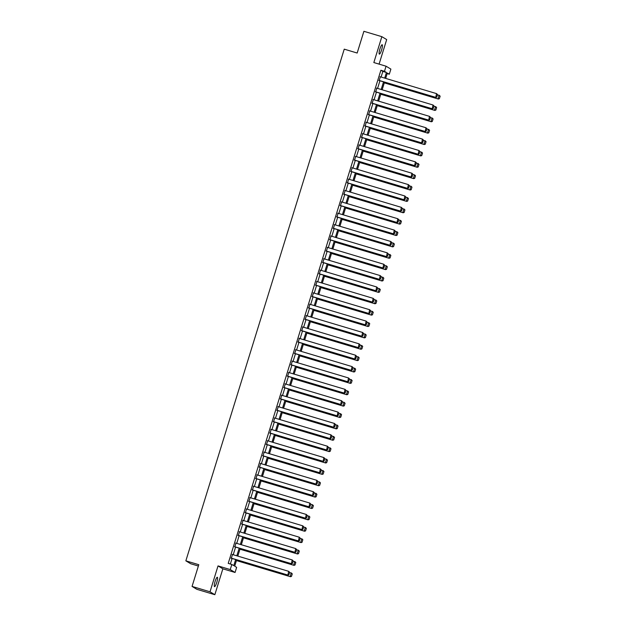 <?xml version="1.0" encoding="UTF-8"?>
<svg xmlns="http://www.w3.org/2000/svg" width="626" height="626" viewBox="0 0 626 626"><rect width="100%" height="100%" fill="white"/><g stroke="black" fill="none" stroke-linecap="round" stroke-linejoin="round"><path stroke-width="0.94" d="M216.76 582.446A4.891 0.947 106.7 0 0 217.332 577.258A4.891 0.947 106.7 0 0 215.094 581.444A4.891 0.947 106.7 0 0 214.53 586.632A4.891 0.947 106.7 0 0 216.76 582.446M381.61 49.923A4.891 0.947 106.7 0 0 382.173 44.736A4.891 0.947 106.7 0 0 379.935 48.922A4.891 0.947 106.7 0 0 379.372 54.11A4.891 0.947 106.7 0 0 381.61 49.923M236.651 559.84L234.687 566.186L236.644 567.367L235.071 572.469L230.235 569.566L231.816 564.464L233.772 565.638L235.666 559.542M222.856 568.815L218.028 565.912L210.015 591.797L192.057 586.421L196.885 589.332L214.843 594.7L222.856 568.815L235.071 572.469M198.372 566.037L190.687 563.736L185.852 560.833L344.245 49.157L357.172 53.03L363.894 31.3L381.852 36.668L373.839 62.553L386.054 66.207L390.882 69.11L389.302 74.212L387.345 73.039L385.679 78.406M379.09 64.118L386.688 39.579L381.852 36.668M387.173 73.578L389.302 74.212M210.015 591.797L214.843 594.7M381.101 77.037L382.838 71.411L380.882 70.237L228.224 563.384L231.816 564.464M230.352 564.026L232.074 558.47M233.224 554.73L235.587 547.093M236.745 543.36L239.109 535.723M240.267 531.983L242.63 524.345M243.788 520.613L246.151 512.976M247.309 509.235L249.672 501.598M250.83 497.866L253.194 490.228M254.352 486.488L256.715 478.851M257.873 475.118L260.236 467.481M261.394 463.741L263.757 456.104M264.915 452.371L267.279 444.734M268.437 440.994L270.8 433.356M271.958 429.624L274.321 421.987M275.479 418.246L277.842 410.609M279 406.877L281.364 399.239M282.514 395.499L284.885 387.862M286.035 384.129L288.406 376.492M289.556 372.752L291.919 365.115M293.078 361.382L295.441 353.745M296.599 350.004L298.962 342.367M300.12 338.635L302.483 330.998M303.641 327.257L306.004 319.62M307.163 315.887L309.526 308.25M310.684 304.51L313.047 296.873M314.205 293.14L316.568 285.503M317.726 281.763L320.089 274.125M321.248 270.393L323.611 262.756M324.769 259.015L327.132 251.378M328.29 247.646L330.653 240.008M331.811 236.268L334.174 228.631M335.325 224.898L337.696 217.261M338.846 213.521L341.217 205.884M342.367 202.151L344.738 194.514M345.888 190.774L348.252 183.136M349.41 179.404L351.773 171.767M352.931 168.026L355.294 160.389M356.452 156.656L358.815 149.019M359.973 145.279L362.337 137.642M363.495 133.909L365.858 126.272M367.016 122.532L369.379 114.894M370.537 111.162L372.9 103.525M374.058 99.784L376.422 92.147M377.58 88.415L379.943 80.77M380.358 76.818L379.2 80.551M376.836 88.188L375.678 91.928M373.315 99.565L372.157 103.298M369.794 110.935L368.636 114.675M366.273 122.313L365.115 126.045M362.751 133.682L361.593 137.423M359.23 145.06L358.072 148.792M355.709 156.43L354.551 160.17M352.188 167.807L351.029 171.54M348.666 179.177L347.508 182.917M345.145 190.554L343.987 194.287M341.624 201.924L340.466 205.664M338.103 213.302L336.952 217.034M334.581 224.671L333.431 228.412M331.06 236.049L329.91 239.781M327.547 247.419L326.389 251.159M324.025 258.796L322.867 262.529M320.504 270.166L319.346 273.906M316.983 281.543L315.825 285.276M313.462 292.913L312.304 296.654M309.94 304.291L308.782 308.023M306.419 315.66L305.261 319.401M302.898 327.038L301.74 330.771M299.377 338.408L298.219 342.148M295.855 349.785L294.697 353.518M292.334 361.155L291.176 364.895M288.813 372.533L287.655 376.265M285.292 383.902L284.141 387.643M281.77 395.28L280.62 399.012M278.249 406.65L277.099 410.39M274.728 418.027L273.578 421.76M271.214 429.397L270.056 433.137M267.693 440.774L266.535 444.507M264.172 452.144L263.014 455.885M260.651 463.522L259.493 467.254M257.13 474.891L255.971 478.632M253.608 486.269L252.45 490.002M250.087 497.639L248.929 501.379M246.566 509.016L245.408 512.749M243.044 520.386L241.886 524.126M239.523 531.764L238.365 535.496M236.002 543.133L234.844 546.874M232.481 554.511L231.323 558.243M218.028 565.912L230.235 569.566M380.882 70.237L384.474 71.309L386.054 66.207M192.057 586.421L198.786 564.699L185.852 560.833M384.528 82.147L382.157 89.784M381.007 93.517L378.644 101.154M377.486 104.894L375.123 112.531M373.965 116.264L371.601 123.901M370.443 127.641L368.08 135.279M366.922 139.011L364.559 146.648M363.401 150.389L361.038 158.026M359.88 161.758L357.516 169.396M356.358 173.136L353.995 180.773M352.837 184.506L350.474 192.143M349.316 195.883L346.953 203.52M345.795 207.253L343.431 214.89M342.273 218.63L339.91 226.268M338.752 230L336.389 237.637M335.239 241.378L332.868 249.015M331.717 252.748L329.346 260.385M328.196 264.125L325.825 271.762M324.675 275.495L322.312 283.132M321.154 286.872L318.79 294.51M317.632 298.242L315.269 305.879M314.111 309.62L311.748 317.257M310.59 320.989L308.227 328.627M307.069 332.367L304.705 340.004M303.547 343.737L301.184 351.374M300.026 355.114L297.663 362.751M296.505 366.484L294.142 374.121M292.984 377.861L290.62 385.499M289.462 389.231L287.099 396.868M285.941 400.609L283.578 408.246M282.42 411.978L280.057 419.623M278.906 423.356L276.535 430.993M275.385 434.726L273.014 442.371M271.864 446.103L269.501 453.74M268.343 457.473L265.98 465.118M264.821 468.851L262.458 476.488M261.3 480.22L258.937 487.865M257.779 491.598L255.416 499.235M254.258 502.968L251.895 510.613M250.736 514.345L248.373 521.982M247.215 525.715L244.852 533.36M243.694 537.092L241.331 544.73M240.173 548.47L237.81 556.107M384.693 78.109L386.43 72.483L384.474 71.309M236.816 555.81L239.179 548.173M240.337 544.432L242.7 536.795M243.858 533.062L246.221 525.425M247.38 521.685L249.743 514.048M250.901 510.315L253.264 502.678M254.422 498.938L256.785 491.3M257.943 487.568L260.306 479.931M261.465 476.19L263.828 468.553M264.986 464.821L267.349 457.183M268.507 453.443L270.87 445.806M272.028 442.073L274.391 434.436M275.55 430.696L277.913 423.059M279.071 419.326L281.434 411.681M282.584 407.949L284.955 400.311M286.105 396.579L288.476 388.934M289.627 385.201L291.99 377.564M293.148 373.832L295.511 366.187M296.669 362.454L299.032 354.817M300.19 351.084L302.554 343.439M303.712 339.707L306.075 332.07M307.233 328.337L309.596 320.692M310.754 316.959L313.117 309.322M314.275 305.59L316.639 297.945M317.797 294.212L320.16 286.575M321.318 282.835L323.681 275.197M324.839 271.465L327.202 263.828M328.36 260.087L330.724 252.45M331.882 248.718L334.245 241.08M335.403 237.34L337.766 229.703M338.916 225.97L341.287 218.333M342.438 214.593L344.809 206.956M345.959 203.223L348.322 195.586M349.48 191.846L351.843 184.208M353.001 180.476L355.365 172.839M356.523 169.098L358.886 161.461M360.044 157.729L362.407 150.091M363.565 146.351L365.928 138.714M367.086 134.981L369.45 127.344M370.608 123.604L372.971 115.966M374.129 112.234L376.492 104.597M377.65 100.856L380.013 93.219M381.171 89.487L383.535 81.849M382.838 71.411L386.43 72.483M379.998 76.708L436.541 93.618L437.535 94.581L436.745 97.132L437.535 94.581M378.84 80.449L435.743 97.46L436.541 93.618L437.402 94.503M378.871 80.355L435.414 97.265L436.612 97.053M435.743 97.46L436.745 97.132M384.301 82.867L438.349 99.033L384.333 82.773M437.496 94.698L440.148 96.154L439.358 98.705L440.148 96.154M439.225 98.626L438.02 98.838L439.155 95.191L440.015 96.075M439.358 98.705L438.349 99.033M376.476 88.086L433.02 104.996L434.014 105.958L433.223 108.509L434.014 105.958M375.326 91.819L432.222 108.838L433.02 104.996L433.881 105.88M375.35 91.725L431.893 108.642L433.09 108.431M432.222 108.838L433.223 108.509M372.955 99.456L429.499 116.366L430.492 117.328L429.702 119.879L430.492 117.328M371.805 103.196L428.7 120.208L429.499 116.366L430.359 117.25M371.828 103.102L428.372 120.012L429.569 119.801M428.7 120.208L429.702 119.879M380.78 94.244L434.827 110.403L380.811 94.15M433.982 106.068L436.627 107.531L435.837 110.082L436.627 107.531M435.704 110.004L434.507 110.207L435.633 106.561L436.494 107.445M435.837 110.082L434.827 110.403M377.259 105.614L431.306 121.78L377.29 105.528M430.461 117.445L433.106 118.901L432.316 121.452L433.106 118.901M432.183 121.374L430.985 121.585L432.112 117.938L432.973 118.823M432.316 121.452L431.306 121.78M369.434 110.833L425.977 127.743L426.971 128.706L426.181 131.257L426.971 128.706M368.284 114.566L425.179 131.585L425.977 127.743L426.838 128.627M368.307 114.472L424.851 131.39L426.048 131.178M425.179 131.585L426.181 131.257M365.92 122.203L422.456 139.113L423.45 140.075L422.66 142.626L423.45 140.075M364.762 125.943L421.658 142.955L422.456 139.113L423.317 139.997M364.786 125.849L421.329 142.759L422.534 142.548M421.658 142.955L422.66 142.626M362.399 133.581L418.935 150.49L419.929 151.453L419.138 154.004L419.929 151.453M361.241 137.313L418.137 154.332L418.935 150.49L419.803 151.375M361.265 137.227L417.808 154.137L419.013 153.926M418.137 154.332L419.138 154.004M373.738 116.992L427.785 133.15L373.769 116.898M426.94 128.815L429.585 130.278L428.794 132.829L429.585 130.278M428.661 132.751L427.464 132.955L428.591 129.308L429.452 130.192M428.794 132.829L427.785 133.15M370.216 128.361L424.264 144.528L370.248 128.275M423.419 140.193L426.063 141.648L425.273 144.199L426.063 141.648M425.14 144.121L423.943 144.332L425.07 140.686L425.93 141.57M425.273 144.199L424.264 144.528M366.695 139.739L420.75 155.897L366.726 139.645M419.897 151.562L422.542 153.026L421.752 155.577L422.542 153.026M421.619 155.498L420.422 155.702L421.548 152.055L422.409 152.947M421.752 155.577L420.75 155.897M363.174 151.109L417.229 167.275L363.205 151.023M416.376 162.94L419.021 164.395L418.231 166.946L419.021 164.395M418.098 166.868L416.9 167.079L418.027 163.433L418.888 164.317M418.231 166.946L417.229 167.275M359.653 162.486L413.708 178.645L359.684 162.392M412.855 174.31L415.5 175.773L414.709 178.324L415.5 175.773M414.576 178.246L413.379 178.449L414.506 174.803L415.367 175.695M414.709 178.324L413.708 178.645M356.139 173.856L410.187 190.022L356.163 173.77M409.334 185.687L411.978 187.143L411.188 189.694L411.978 187.143M411.055 189.615L409.858 189.827L410.985 186.18L411.845 187.064M411.188 189.694L410.187 190.022M352.618 185.233L406.665 201.392L352.641 185.139M405.812 197.057L408.457 198.52L407.667 201.071L408.457 198.52M407.542 200.993L406.337 201.196L407.463 197.55L408.324 198.442M407.667 201.071L406.665 201.392M349.097 196.603L403.144 212.77L349.12 196.517M402.291 208.435L404.936 209.89L404.146 212.441L404.936 209.89M404.02 212.363L402.815 212.574L403.942 208.927L404.811 209.812M404.146 212.441L403.144 212.77M345.575 207.981L399.623 224.139L345.599 207.887M398.77 219.804L401.415 221.268L400.624 223.818L401.415 221.268M400.499 223.74L399.294 223.944L400.421 220.297L401.289 221.189M400.624 223.818L399.623 224.139M342.054 219.35L396.101 235.517L342.078 219.264M395.249 231.182L397.893 232.637L397.103 235.188L397.893 232.637M396.978 235.11L395.773 235.321L396.9 231.675L397.768 232.559M397.103 235.188L396.101 235.517M338.533 230.728L392.58 246.887L338.556 230.634M391.727 242.552L394.372 244.015L393.582 246.566L394.372 244.015M393.457 246.487L392.252 246.691L393.386 243.044L394.247 243.937M393.582 246.566L392.58 246.887M335.012 242.098L389.059 258.264L335.035 242.012M388.206 253.929L390.851 255.385L390.068 257.935L390.851 255.385M389.935 257.857L388.73 258.068L389.865 254.422L390.726 255.306M390.068 257.935L389.059 258.264M331.49 253.475L385.538 269.634L331.522 253.381M384.685 265.299L387.337 266.762L386.547 269.313L387.337 266.762M386.414 269.235L385.209 269.438L386.344 265.792L387.204 266.684M386.547 269.313L385.538 269.634M327.969 264.845L382.016 281.011L328.001 264.759M381.164 276.676L383.816 278.132L383.026 280.683L383.816 278.132M382.893 280.605L381.696 280.816L382.822 277.169L383.683 278.054M383.026 280.683L382.016 281.011M324.448 276.222L378.495 292.381L324.479 276.129M377.65 288.046L380.295 289.509L379.505 292.06L380.295 289.509M379.372 291.982L378.174 292.185L379.301 288.547L380.162 289.431M379.505 292.06L378.495 292.381M320.927 287.592L374.974 303.759L320.958 287.506M374.129 299.424L376.774 300.879L375.983 303.43L376.774 300.879M375.85 303.352L374.653 303.563L375.78 299.917L376.641 300.801M375.983 303.43L374.974 303.759M317.405 298.97L371.453 315.128L317.437 298.876M370.608 310.793L373.252 312.257L372.462 314.808L373.252 312.257M372.329 314.729L371.132 314.933L372.259 311.294L373.119 312.178M372.462 314.808L371.453 315.128M313.884 310.339L367.931 326.506L313.916 310.253M367.086 322.171L369.731 323.626L368.941 326.177L369.731 323.626M368.808 326.099L367.611 326.31L368.737 322.664L369.598 323.548M368.941 326.177L367.931 326.506M310.363 321.717L364.418 337.883L310.394 321.623M363.565 333.541L366.21 335.004L365.42 337.555L366.21 335.004M365.287 337.477L364.089 337.68L365.216 334.041L366.077 334.926M365.42 337.555L364.418 337.883M358.878 144.95L415.414 161.86L416.407 162.823L415.617 165.374L416.407 162.823M357.72 148.691L414.615 165.702L415.414 161.86L416.282 162.744M357.743 148.597L414.287 165.507L415.492 165.295M414.615 165.702L415.617 165.374M355.357 156.328L411.892 173.238L412.886 174.2L412.096 176.751L412.886 174.2M354.199 160.06L411.094 177.08L411.892 173.238L412.761 174.122M354.23 159.974L410.766 176.884L411.971 176.673M411.094 177.08L412.096 176.751M351.835 167.698L408.379 184.607L409.365 185.57L408.575 188.121L409.365 185.57M350.677 171.438L407.573 188.449L408.379 184.607L409.24 185.492M350.709 171.344L407.244 188.254L408.449 188.043M407.573 188.449L408.575 188.121M348.314 179.075L404.858 195.985L405.844 196.947L405.061 199.498L405.844 196.947M347.156 182.808L404.052 199.827L404.858 195.985L405.718 196.869M347.187 182.722L403.723 199.631L404.928 199.42M404.052 199.827L405.061 199.498M344.793 190.445L401.336 207.355L402.33 208.317L401.54 210.868L402.33 208.317M343.635 194.185L400.53 211.197L401.336 207.355L402.197 208.239M343.666 194.091L400.202 211.001L401.407 210.79M400.53 211.197L401.54 210.868M341.272 201.822L397.815 218.732L398.809 219.695L398.019 222.246L398.809 219.695M340.114 205.555L397.009 222.574L397.815 218.732L398.676 219.616M340.145 205.469L396.688 222.379L397.886 222.167M397.009 222.574L398.019 222.246M337.75 213.192L394.294 230.102L395.288 231.064L394.497 233.623L395.288 231.064M336.592 216.932L393.488 233.944L394.294 230.102L395.155 230.986M336.624 216.839L393.167 233.748L394.364 233.537M393.488 233.944L394.497 233.623M334.229 224.57L390.773 241.48L391.766 242.442L390.976 244.993L391.766 242.442M333.071 228.302L389.967 245.322L390.773 241.48L391.633 242.364M333.102 228.216L389.646 245.126L390.843 244.915M389.967 245.322L390.976 244.993M330.708 235.939L387.251 252.849L388.245 253.812L387.455 256.37L388.245 253.812M329.55 239.68L386.445 256.691L387.251 252.849L388.112 253.733M329.581 239.586L386.125 256.496L387.322 256.284M386.445 256.691L387.455 256.37M327.187 247.317L383.73 264.227L384.724 265.189L383.934 267.74L384.724 265.189M326.029 251.049L382.924 268.069L383.73 264.227L384.591 265.111M326.06 250.963L382.603 267.873L383.801 267.662M382.924 268.069L383.934 267.74M323.665 258.687L380.209 275.596L381.203 276.559L380.412 279.118L381.203 276.559M322.515 262.427L379.411 279.439L380.209 275.596L381.07 276.481M322.539 262.333L379.082 279.243L380.279 279.04M379.411 279.439L380.412 279.118M320.144 270.064L376.688 286.974L377.681 287.937L376.891 290.487L377.681 287.937M318.994 273.797L375.89 290.816L376.688 286.974L377.548 287.858M319.017 273.711L375.561 290.62L376.758 290.409M375.89 290.816L376.891 290.487M316.623 281.434L373.166 298.344L374.16 299.306L373.37 301.865L374.16 299.306M315.473 285.174L372.368 302.186L373.166 298.344L374.027 299.228M315.496 285.08L372.04 301.99L373.237 301.787M372.368 302.186L373.37 301.865M313.11 292.811L369.645 309.721L370.639 310.684L369.849 313.235L370.639 310.684M311.951 296.544L368.847 313.563L369.645 309.721L370.506 310.606M311.975 296.458L368.518 313.368L369.723 313.156M368.847 313.563L369.849 313.235M309.588 304.181L366.124 321.091L367.118 322.054L366.327 324.612L367.118 322.054M308.43 307.922L365.326 324.933L366.124 321.091L366.993 321.975M308.454 307.828L364.997 324.738L366.202 324.534M365.326 324.933L366.327 324.612M306.067 315.559L362.603 332.469L363.596 333.431L362.806 335.982L363.596 333.431M304.909 319.291L361.805 336.311L362.603 332.469L363.471 333.353M304.932 319.205L361.476 336.115L362.681 335.904M361.805 336.311L362.806 335.982M302.546 326.928L359.081 343.838L360.075 344.801L359.285 347.36L360.075 344.801M301.388 330.669L358.283 347.68L359.081 343.838L359.95 344.723M301.411 330.575L357.955 347.485L359.16 347.281M358.283 347.68L359.285 347.36M299.025 338.306L355.568 355.216L356.554 356.178L355.764 358.729L356.554 356.178M297.866 342.039L354.762 359.058L355.568 355.216L356.429 356.1M297.898 341.952L354.433 358.862L355.638 358.651M354.762 359.058L355.764 358.729M295.503 349.676L352.047 366.586L353.033 367.556L352.25 370.107L353.033 367.556M294.345 353.416L351.241 370.428L352.047 366.586L352.907 367.47M294.376 353.322L350.912 370.232L352.117 370.029M351.241 370.428L352.25 370.107M291.982 361.053L348.525 377.963L349.519 378.926L348.729 381.477L349.519 378.926M290.824 364.786L347.72 381.805L348.525 377.963L349.386 378.847M290.855 364.7L347.391 381.61L348.596 381.398M347.72 381.805L348.729 381.477M306.842 333.087L360.897 349.253L306.873 333.001M360.044 344.918L362.689 346.374L361.898 348.925L362.689 346.374M361.765 348.846L360.568 349.058L361.695 345.411L362.556 346.295M361.898 348.925L360.897 349.253M303.32 344.464L357.376 360.631L303.352 344.37M356.523 356.288L359.167 357.751L358.377 360.302L359.167 357.751M358.244 360.224L357.047 360.427L358.174 356.789L359.034 357.673M358.377 360.302L357.376 360.631M299.807 355.834L353.854 372L299.831 355.748M353.001 367.665L355.646 369.121L354.856 371.672L355.646 369.121M354.723 371.594L353.526 371.805L354.652 368.158L355.513 369.043M354.856 371.672L353.854 372M296.286 367.212L350.333 383.378L296.309 367.118M349.48 379.035L352.125 380.498L351.335 383.049L352.125 380.498M351.209 382.971L350.004 383.175L351.131 379.536L351.992 380.42M351.335 383.049L350.333 383.378M288.461 372.423L345.004 389.333L345.998 390.303L345.208 392.854L345.998 390.303M287.303 376.163L344.198 393.175L345.004 389.333L345.865 390.217M287.334 376.07L343.87 392.979L345.075 392.776M344.198 393.175L345.208 392.854M284.94 383.801L341.483 400.71L342.477 401.673L341.686 404.224L342.477 401.673M283.781 387.533L340.677 404.553L341.483 400.71L342.344 401.595M283.813 387.447L340.356 404.357L341.553 404.146M340.677 404.553L341.686 404.224M281.418 395.17L337.962 412.08L338.956 413.05L338.165 415.601L338.956 413.05M280.26 398.911L337.156 415.922L337.962 412.08L338.822 412.964M280.291 398.817L336.835 415.727L338.032 415.523M337.156 415.922L338.165 415.601M277.897 406.548L334.44 423.458L335.434 424.42L334.644 426.971L335.434 424.42M276.739 410.28L333.635 427.3L334.44 423.458L335.301 424.342M276.77 410.194L333.314 427.104L334.511 426.893M333.635 427.3L334.644 426.971M274.376 417.918L330.919 434.827L331.913 435.798L331.123 438.349L331.913 435.798M273.218 421.658L330.113 438.67L330.919 434.827L331.78 435.719M273.249 421.564L329.792 438.474L330.99 438.27M330.113 438.67L331.123 438.349M270.855 429.295L327.398 446.205L328.392 447.167L327.601 449.718L328.392 447.167M269.696 433.028L326.6 450.047L327.398 446.205L328.259 447.089M269.728 432.942L326.271 449.851L327.468 449.64M326.6 450.047L327.601 449.718M267.333 440.665L323.877 457.575L324.871 458.545L324.08 461.096L324.871 458.545M266.183 444.405L323.079 461.417L323.877 457.575L324.738 458.467M266.207 444.311L322.75 461.221L323.947 461.018M323.079 461.417L324.08 461.096M263.812 452.042L320.355 468.952L321.349 469.915L320.559 472.466L321.349 469.915M262.662 455.775L319.557 472.794L320.355 468.952L321.216 469.836M262.685 455.689L319.229 472.599L320.426 472.387M319.557 472.794L320.559 472.466M292.765 378.581L346.812 394.748L292.788 378.495M345.959 390.413L348.604 391.868L347.813 394.419L348.604 391.868M347.688 394.341L346.483 394.552L347.61 390.906L348.479 391.79M347.813 394.419L346.812 394.748M289.243 389.959L343.291 406.125L289.267 389.865M342.438 401.782L345.082 403.246L344.292 405.797L345.082 403.246M344.167 405.718L342.962 405.922L344.089 402.283L344.957 403.167M344.292 405.797L343.291 406.125M285.722 401.329L339.769 417.495L285.746 401.243M338.916 413.16L341.561 414.615L340.771 417.166L341.561 414.615M340.646 417.088L339.441 417.299L340.567 413.653L341.436 414.537M340.771 417.166L339.769 417.495M282.201 412.706L336.248 428.873L282.224 412.612M335.395 424.53L338.04 425.993L337.25 428.544L338.04 425.993M337.124 428.466L335.919 428.669L337.054 425.031L337.915 425.915M337.25 428.544L336.248 428.873M278.68 424.076L332.727 440.242L278.711 423.99M331.874 435.907L334.527 437.363L333.736 439.914L334.527 437.363M333.603 439.835L332.398 440.047L333.533 436.4L334.394 437.284M333.736 439.914L332.727 440.242M275.158 435.453L329.206 451.62L275.19 435.36M328.353 447.277L331.005 448.74L330.215 451.291L331.005 448.74M330.082 451.213L328.877 451.416L330.012 447.778L330.872 448.662M330.215 451.291L329.206 451.62M271.637 446.823L325.684 462.99L271.668 446.737M324.839 458.655L327.484 460.11L326.694 462.661L327.484 460.11M326.561 462.583L325.363 462.794L326.49 459.148L327.351 460.032M326.694 462.661L325.684 462.99M268.116 458.201L322.163 474.367L268.147 458.107M321.318 470.024L323.963 471.488L323.173 474.038L323.963 471.488M323.039 473.96L321.842 474.172L322.969 470.525L323.83 471.409M323.173 474.038L322.163 474.367M260.291 463.412L316.834 480.322L317.828 481.292L317.038 483.843L317.828 481.292M259.141 467.152L316.036 484.164L316.834 480.322L317.695 481.214M259.164 467.059L315.707 483.968L316.905 483.765M316.036 484.164L317.038 483.843M264.595 469.57L318.642 485.737L264.626 469.484M317.797 481.402L320.442 482.857L319.651 485.408L320.442 482.857M319.518 485.33L318.321 485.541L319.448 481.895L320.309 482.779M319.651 485.408L318.642 485.737M256.777 474.79L313.313 491.7L314.307 492.662L313.516 495.213L314.307 492.662M255.619 478.522L312.515 495.542L313.313 491.7L314.174 492.584M255.643 478.436L312.186 495.346L313.391 495.135M312.515 495.542L313.516 495.213M261.073 480.948L315.121 497.114L261.105 480.854M314.275 492.772L316.92 494.235L316.13 496.786L316.92 494.235M315.997 496.708L314.8 496.919L315.927 493.272L316.787 494.157M316.13 496.786L315.121 497.114M253.256 486.159L309.792 503.069L310.786 504.04L309.995 506.59L310.786 504.04M252.098 489.9L308.994 506.911L309.792 503.069L310.66 503.961M252.121 489.806L308.665 506.716L309.87 506.512M308.994 506.911L309.995 506.59M257.552 492.318L311.599 508.484L257.583 492.232M310.754 504.149L313.399 505.605L312.609 508.155L313.399 505.605M312.476 508.077L311.279 508.289L312.405 504.642L313.266 505.526M312.609 508.155L311.599 508.484M249.735 497.537L306.27 514.447L307.264 515.409L306.474 517.96L307.264 515.409M248.577 501.269L305.472 518.289L306.27 514.447L307.139 515.331M248.6 501.183L305.144 518.093L306.349 517.882M305.472 518.289L306.474 517.96M254.031 503.695L308.086 519.862L254.062 503.601M307.233 515.527L309.878 516.982L309.087 519.533L309.878 516.982M308.954 519.455L307.757 519.666L308.884 516.02L309.745 516.904M309.087 519.533L308.086 519.862M246.214 508.907L302.749 525.817L303.743 526.787L302.953 529.338L303.743 526.787M245.056 512.647L301.951 529.659L302.749 525.817L303.618 526.709M245.087 512.553L301.622 529.463L302.827 529.26M301.951 529.659L302.953 529.338M250.51 515.065L304.565 531.231L250.541 514.979M303.712 526.896L306.357 528.352L305.566 530.903L306.357 528.352M305.433 530.825L304.236 531.036L305.363 527.389L306.224 528.274M305.566 530.903L304.565 531.231M242.692 520.284L299.236 537.194L300.222 538.157L299.431 540.707L300.222 538.157M241.534 524.017L298.43 541.036L299.236 537.194L300.097 538.078M241.566 523.931L298.101 540.841L299.306 540.629M298.43 541.036L299.431 540.707M246.996 526.443L301.043 542.609L247.02 526.349M300.19 538.274L302.835 539.729L302.045 542.28L302.835 539.729M301.912 542.202L300.715 542.413L301.842 538.767L302.702 539.651M302.045 542.28L301.043 542.609M239.171 531.654L295.715 548.572L296.701 549.534L295.918 552.085L296.701 549.534M238.013 535.394L294.909 552.406L295.715 548.572L296.575 549.456M238.044 535.3L294.58 552.21L295.785 552.007M294.909 552.406L295.918 552.085M243.475 537.812L297.522 553.979L243.498 537.726M296.669 549.644L299.314 551.099L298.524 553.65L299.314 551.099M298.399 553.572L297.193 553.783L298.32 550.137L299.181 551.021M298.524 553.65L297.522 553.979M235.65 543.032L292.193 559.941L293.187 560.904L292.397 563.455L293.187 560.904M234.492 546.764L291.387 563.783L292.193 559.941L293.054 560.826M234.523 546.678L291.059 563.588L292.264 563.377M291.387 563.783L292.397 563.455M239.954 549.19L294.001 565.356L239.977 549.096M293.148 561.021L295.793 562.477L295.002 565.028L295.793 562.477M294.877 564.949L293.672 565.161L294.799 561.514L295.668 562.398M295.002 565.028L294.001 565.356M232.129 554.401L288.672 571.319L289.666 572.281L288.876 574.832L289.666 572.281M230.971 558.142L287.866 575.153L288.672 571.319L289.533 572.203M231.002 558.048L287.545 574.958L288.743 574.754M287.866 575.153L288.876 574.832M236.432 560.56L290.48 576.726L236.456 560.473M289.627 572.391L292.272 573.846L291.481 576.397L292.272 573.846M291.356 576.319L290.151 576.53L291.278 572.884L292.146 573.768M291.481 576.397L290.48 576.726"/></g></svg>
